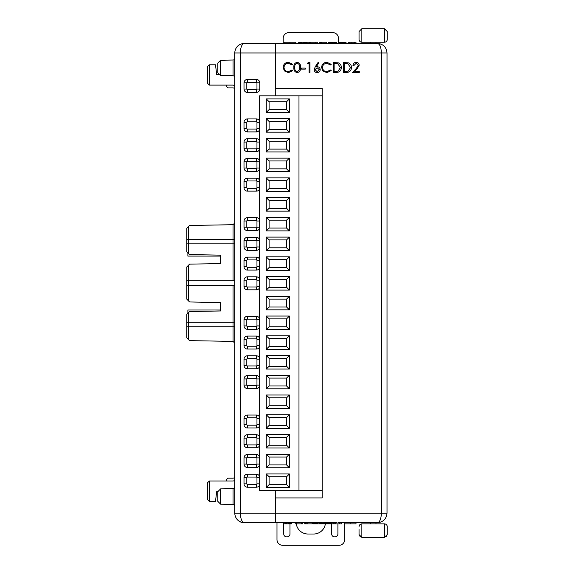 <?xml version="1.0" encoding="UTF-8"?>
<svg xmlns="http://www.w3.org/2000/svg" width="574" height="574" viewBox="0 0 574 574"><rect width="100%" height="100%" fill="white"/><g stroke="black" fill="none" stroke-linecap="round" stroke-linejoin="round"><path stroke-width="0.86" d="M276.991 522.742L276.991 539.66A5.64 5.64 0 0 0 282.587 545.3L338.983 545.3A5.64 5.64 0 0 0 344.665 539.66L344.665 523.868M387.019 508.363L387.019 513.156C386.41 518.932 383.217 522.132 377.434 522.742C379.816 522.132 381.129 518.932 381.38 513.156L381.38 52.952C381.129 47.168 379.816 43.976 377.434 43.366L337.957 43.366M387.019 53.038L387.019 513.156L275.355 513.156L275.355 497.923L322.165 497.923L275.355 497.923M217.776 501.296L217.776 491.739L220.588 488.869L220.588 504.166L217.776 501.296L220.588 504.166L233.03 504.381A1.693 1.693 0 0 1 234.694 506.074L234.694 511.463M220.588 488.869L233.03 488.646A1.693 1.693 0 0 0 234.694 486.96L234.694 505.608M220.588 504.166L233.03 504.381A1.693 1.693 0 0 1 234.694 506.074M220.588 60.248L220.588 75.546L217.776 72.676L217.776 63.118L220.588 60.248L233.03 60.026A1.693 1.693 0 0 0 234.694 58.34M220.588 75.546L233.03 75.761A1.693 1.693 0 0 1 234.694 77.454M217.776 491.739L216.642 491.724L215.515 501.31L209.309 501.31L207.623 499.617L207.623 482.698L209.309 481.005L209.309 501.31M275.355 88.482L322.165 88.482L275.355 88.482L275.355 43.366L288.27 43.366M322.165 88.482L322.165 497.923M289.396 522.742L298.982 522.742M324.418 522.742L336.83 522.742M337.957 522.742L377.434 522.742L337.957 522.742L377.434 522.742L337.957 522.742L377.434 522.742L381.1 522.01M322.165 522.742L244.28 522.742C238.497 522.132 235.304 518.932 234.694 513.156L234.694 52.952C235.304 47.168 238.497 43.976 244.28 43.366L257.252 43.366M250.479 522.742L244.28 522.742C241.898 522.132 240.585 518.932 240.334 513.156L275.298 513.156L275.298 522.742L257.31 522.742M257.252 522.742L251.613 522.742M370.33 522.742L369.821 522.742L370.33 522.742L369.821 522.742L370.33 522.742L369.821 522.742L370.33 522.742L369.821 522.742L370.33 522.742L370.33 523.868M257.31 43.366L377.434 43.366C383.217 43.976 386.41 47.168 387.019 52.952L240.334 52.952L240.334 513.156L234.694 513.156M234.694 52.952L240.334 52.952C240.585 47.168 241.898 43.976 244.28 43.366L275.298 43.366L275.298 95.815M234.694 405.997L234.694 476.492A1.693 1.693 0 0 1 233.001 478.185L227.921 478.185L226.235 479.878L226.235 481.005M234.694 491.724L234.694 486.96M219.447 74.383L216.642 74.383L215.515 64.797L209.309 64.797L209.309 85.096L207.623 83.402L207.623 66.484L209.309 64.797M259.785 82.843L259.785 89.042A3.387 3.387 0 0 1 256.406 92.428L247.38 92.428A3.387 3.387 0 0 1 244 89.042L244 82.843A3.387 3.387 0 0 1 247.38 79.456L256.406 79.456A3.387 3.387 0 0 1 259.785 82.843L256.965 82.843A0.567 0.567 0 0 0 256.406 82.276L247.38 82.276A0.567 0.567 0 0 0 246.82 82.843L246.82 89.042A0.567 0.567 0 0 0 247.38 89.609L256.406 89.609A0.567 0.567 0 0 0 256.965 89.042L256.965 82.843M256.965 122.319A0.567 0.567 0 0 0 256.406 121.753L247.38 121.753A0.567 0.567 0 0 0 246.82 122.319L246.82 128.526A0.567 0.567 0 0 0 247.38 129.085L256.406 129.085A0.567 0.567 0 0 0 256.965 128.526L256.965 122.319L259.505 122.319M259.505 129.875A3.387 3.387 0 0 1 256.406 131.905L247.38 131.905A3.387 3.387 0 0 1 244 128.526L244 122.319A3.387 3.387 0 0 1 247.38 118.933L256.406 118.933A3.387 3.387 0 0 1 259.505 120.971M256.965 161.796A0.567 0.567 0 0 0 256.406 161.237L247.38 161.237A0.567 0.567 0 0 0 246.82 161.796L246.82 168.003A0.567 0.567 0 0 0 247.38 168.562L256.406 168.562A0.567 0.567 0 0 0 256.965 168.003L256.965 161.796L259.505 161.796M259.505 169.352A3.387 3.387 0 0 1 256.406 171.382L247.38 171.382A3.387 3.387 0 0 1 244 168.003L244 161.796A3.387 3.387 0 0 1 247.38 158.417L256.406 158.417A3.387 3.387 0 0 1 259.505 160.447M246.82 227.218A0.567 0.567 0 0 0 247.38 227.785L256.406 227.785A0.567 0.567 0 0 0 256.965 227.218L256.965 221.012A0.567 0.567 0 0 0 256.406 220.452L247.38 220.452A0.567 0.567 0 0 0 246.82 221.012L246.82 227.218L244 227.218L244 221.012A3.387 3.387 0 0 1 247.38 217.632L256.406 217.632A3.387 3.387 0 0 1 259.505 219.663M259.505 228.574A3.387 3.387 0 0 1 256.406 230.605L247.38 230.605A3.387 3.387 0 0 1 244 227.218M256.406 247.523A0.567 0.567 0 0 0 256.965 246.956L256.965 240.757A0.567 0.567 0 0 0 256.406 240.19L247.38 240.19A0.567 0.567 0 0 0 246.82 240.757L246.82 246.956A0.567 0.567 0 0 0 247.38 247.523L256.406 247.523L256.406 250.343L247.38 250.343A3.387 3.387 0 0 1 244 246.956L244 240.757A3.387 3.387 0 0 1 247.38 237.371L256.406 237.371A3.387 3.387 0 0 1 259.505 239.401M259.505 248.312A3.387 3.387 0 0 1 256.406 250.343M256.406 287A0.567 0.567 0 0 0 256.965 286.433L256.965 280.234A0.567 0.567 0 0 0 256.406 279.667L247.38 279.667A0.567 0.567 0 0 0 246.82 280.234L246.82 286.433A0.567 0.567 0 0 0 247.38 287L256.406 287L256.406 289.82L247.38 289.82A3.387 3.387 0 0 1 244 286.433L244 280.234A3.387 3.387 0 0 1 247.38 276.847L256.406 276.847A3.387 3.387 0 0 1 259.505 278.878M259.505 287.789A3.387 3.387 0 0 1 256.406 289.82M247.38 338.882A0.567 0.567 0 0 0 246.82 339.449L246.82 345.656A0.567 0.567 0 0 0 247.38 346.215L256.406 346.215A0.567 0.567 0 0 0 256.965 345.656L256.965 339.449A0.567 0.567 0 0 0 256.406 338.882L247.38 338.882L247.38 336.063L256.406 336.063A3.387 3.387 0 0 1 259.505 338.1M259.505 347.005A3.387 3.387 0 0 1 256.406 349.035L247.38 349.035A3.387 3.387 0 0 1 244 345.656L244 339.449A3.387 3.387 0 0 1 247.38 336.063M247.38 378.366A0.567 0.567 0 0 0 246.82 378.926L246.82 385.132A0.567 0.567 0 0 0 247.38 385.692L256.406 385.692A0.567 0.567 0 0 0 256.965 385.132L256.965 378.926A0.567 0.567 0 0 0 256.406 378.366L247.38 378.366L247.38 375.547L256.406 375.547A3.387 3.387 0 0 1 259.505 377.577M259.505 386.481A3.387 3.387 0 0 1 256.406 388.512L247.38 388.512A3.387 3.387 0 0 1 244 385.132L244 378.926A3.387 3.387 0 0 1 247.38 375.547M246.82 444.348A0.567 0.567 0 0 0 247.38 444.915L256.406 444.915A0.567 0.567 0 0 0 256.965 444.348L256.965 438.141A0.567 0.567 0 0 0 256.406 437.582L247.38 437.582A0.567 0.567 0 0 0 246.82 438.141L246.82 444.348L244 444.348L244 438.141A3.387 3.387 0 0 1 247.38 434.762L256.406 434.762A3.387 3.387 0 0 1 259.505 436.792M259.505 445.704A3.387 3.387 0 0 1 256.406 447.734L247.38 447.734A3.387 3.387 0 0 1 244 444.348M256.406 464.653A0.567 0.567 0 0 0 256.965 464.086L256.965 457.887A0.567 0.567 0 0 0 256.406 457.32L247.38 457.32A0.567 0.567 0 0 0 246.82 457.887L246.82 464.086A0.567 0.567 0 0 0 247.38 464.653L256.406 464.653L256.406 467.473L247.38 467.473A3.387 3.387 0 0 1 244 464.086L244 457.887A3.387 3.387 0 0 1 247.38 454.5L256.406 454.5A3.387 3.387 0 0 1 259.505 456.531M259.505 465.442A3.387 3.387 0 0 1 256.406 467.473M247.38 477.059A0.567 0.567 0 0 0 246.82 477.625L246.82 483.825A0.567 0.567 0 0 0 247.38 484.391L256.406 484.391A0.567 0.567 0 0 0 256.965 483.825L256.965 477.625A0.567 0.567 0 0 0 256.406 477.059L247.38 477.059L247.38 474.239L256.406 474.239A3.387 3.387 0 0 1 259.505 476.269M259.505 485.181A3.387 3.387 0 0 1 256.406 487.211L247.38 487.211A3.387 3.387 0 0 1 244 483.825L244 477.625A3.387 3.387 0 0 1 247.38 474.239M256.965 418.403A0.567 0.567 0 0 0 256.406 417.843L247.38 417.843A0.567 0.567 0 0 0 246.82 418.403L246.82 424.609A0.567 0.567 0 0 0 247.38 425.176L256.406 425.176A0.567 0.567 0 0 0 256.965 424.609L256.965 418.403L259.505 418.403M259.505 425.965A3.387 3.387 0 0 1 256.406 427.996L247.38 427.996A3.387 3.387 0 0 1 244 424.609L244 418.403A3.387 3.387 0 0 1 247.38 415.024L256.406 415.024A3.387 3.387 0 0 1 259.505 417.054M247.38 358.628A0.567 0.567 0 0 0 246.82 359.188L246.82 365.394A0.567 0.567 0 0 0 247.38 365.954L256.406 365.954A0.567 0.567 0 0 0 256.965 365.394L256.965 359.188A0.567 0.567 0 0 0 256.406 358.628L247.38 358.628L247.38 355.808L256.406 355.808A3.387 3.387 0 0 1 259.505 357.839M259.505 366.743A3.387 3.387 0 0 1 256.406 368.773L247.38 368.773A3.387 3.387 0 0 1 244 365.394L244 359.188A3.387 3.387 0 0 1 247.38 355.808M247.38 319.144A0.567 0.567 0 0 0 246.82 319.711L246.82 325.917A0.567 0.567 0 0 0 247.38 326.477L256.406 326.477A0.567 0.567 0 0 0 256.965 325.917L256.965 319.711A0.567 0.567 0 0 0 256.406 319.144L247.38 319.144L247.38 316.324L256.406 316.324A3.387 3.387 0 0 1 259.505 318.355M259.505 327.266A3.387 3.387 0 0 1 256.406 329.297L247.38 329.297A3.387 3.387 0 0 1 244 325.917L244 319.711A3.387 3.387 0 0 1 247.38 316.324M247.38 259.929A0.567 0.567 0 0 0 246.82 260.496L246.82 266.695A0.567 0.567 0 0 0 247.38 267.262L256.406 267.262A0.567 0.567 0 0 0 256.965 266.695L256.965 260.496A0.567 0.567 0 0 0 256.406 259.929L247.38 259.929L247.38 257.109L256.406 257.109A3.387 3.387 0 0 1 259.505 259.139M259.505 268.051A3.387 3.387 0 0 1 256.406 270.081L247.38 270.081A3.387 3.387 0 0 1 244 266.695L244 260.496A3.387 3.387 0 0 1 247.38 257.109M247.38 180.975A0.567 0.567 0 0 0 246.82 181.535L246.82 187.741A0.567 0.567 0 0 0 247.38 188.308L256.406 188.308A0.567 0.567 0 0 0 256.965 187.741L256.965 181.535A0.567 0.567 0 0 0 256.406 180.975L247.38 180.975L247.38 178.155L256.406 178.155A3.387 3.387 0 0 1 259.505 180.186M259.505 189.09A3.387 3.387 0 0 1 256.406 191.128L247.38 191.128A3.387 3.387 0 0 1 244 187.741L244 181.535A3.387 3.387 0 0 1 247.38 178.155M246.82 148.264A0.567 0.567 0 0 0 247.38 148.824L256.406 148.824A0.567 0.567 0 0 0 256.965 148.264L256.965 142.058A0.567 0.567 0 0 0 256.406 141.498L247.38 141.498A0.567 0.567 0 0 0 246.82 142.058L246.82 148.264L244 148.264L244 142.058A3.387 3.387 0 0 1 247.38 138.678L256.406 138.678A3.387 3.387 0 0 1 259.505 140.709M259.505 149.613A3.387 3.387 0 0 1 256.406 151.644L247.38 151.644A3.387 3.387 0 0 1 244 148.264M226.235 85.096L226.235 86.222L227.921 87.915L233.001 87.915A1.693 1.693 0 0 1 234.694 89.609M186.751 326.757L186.751 322.251L188.444 322.251L188.444 326.757L186.751 326.757L186.751 337.77L189.571 340.633L233.03 341.394L233.03 322.251L234.694 322.251M188.444 226.615L188.444 239.344L233.03 239.344L233.03 224.707L189.571 225.467L186.751 228.337L186.751 239.344L188.444 239.344L188.444 253.45L189.571 254.591L220.595 255.136L220.595 263.595L220.595 256.097L187.885 256.097L187.885 252.876M234.694 243.857L186.751 243.857L186.751 251.728L188.444 253.45M220.595 263.595L189.571 264.133L186.751 267.003L186.751 280.794L188.444 280.794L188.444 300.819L189.571 301.967L220.595 302.512L220.595 310.01L187.885 310.01L187.885 313.232M234.694 285.307L186.751 285.307L186.751 299.097L188.444 300.819M220.595 302.512L220.595 310.972L189.571 311.51L186.751 314.38L186.751 322.251M234.694 326.757L188.444 326.757L188.444 339.485M188.444 312.658L188.444 322.251L233.03 322.251L233.03 285.307M186.751 243.857L186.751 239.344M188.444 265.281L188.444 280.794L234.694 280.794M186.751 285.307L186.751 280.794M233.03 280.794L233.03 239.344L234.694 239.344M233.03 224.707L234.694 223.021M234.694 343.087L233.03 341.394M355.995 523.868L355.995 522.742L355.995 523.868L350.133 523.868L350.133 522.742M344.278 522.742L344.278 523.868L350.133 523.868M312.091 522.742L312.091 523.868L304.708 523.868L304.708 522.742M305.741 523.868L305.741 522.742M312.895 522.742L312.895 523.868L322.308 523.868L322.308 522.742M314.509 523.868L314.509 522.742M313.598 523.868L313.598 522.742M313.239 523.868L313.239 522.742M313.11 523.868L313.11 522.742M341.458 522.742L341.458 523.868L332.095 523.868L332.095 522.742M333.171 523.868L333.171 522.742M322.782 522.742L322.782 523.868L331.485 523.868L331.485 522.742M324.805 523.868L324.805 522.742M324.353 523.868L324.353 522.742M323.808 523.868L323.808 522.742M323.334 523.868L323.334 522.742M323.09 523.868L323.09 522.742M334.197 523.868L334.197 522.742M335.273 523.868L335.273 522.742M339.743 523.868L339.743 522.742M341.15 523.868L341.15 522.742M322.093 523.868L322.093 522.742M321.964 523.868L321.964 522.742M321.605 523.868L321.605 522.742M320.694 523.868L320.694 522.742M320.048 523.868L320.048 522.742M319.302 523.868L319.302 522.742M317.996 523.868L317.996 522.742M317.257 523.868L317.257 522.742M316.611 523.868L316.611 522.742M315.693 523.868L315.693 522.742M315.341 523.868L315.341 522.742M315.212 523.868L315.212 522.742M314.997 523.868L314.997 522.742M291.42 522.742L291.42 523.868L284.159 523.868L284.159 522.742M290.351 523.868L290.351 522.742M285.228 523.868L285.228 522.742M285.414 523.868L285.414 522.742M285.68 523.868L285.68 522.742M286.003 523.868L286.003 522.742M286.62 523.868L286.62 522.742M287.129 523.868L287.129 522.742M288.464 523.868L288.464 522.742M289.059 523.868L289.059 522.742M289.561 523.868L289.561 522.742M289.899 523.868L289.899 522.742M290.164 523.868L290.164 522.742M306.803 523.868L306.803 522.742M307.843 523.868L307.843 522.742M331.291 523.868L331.291 522.742M331.069 523.868L331.069 522.742M330.552 523.868L330.552 522.742M330.079 523.868L330.079 522.742M329.483 523.868L329.483 522.742M328.845 523.868L328.845 522.742M328.027 523.868L328.027 522.742M327.496 523.868L327.496 522.742M326.907 523.868L326.907 522.742M326.455 523.868L326.455 522.742M325.91 523.868L325.91 522.742M325.436 523.868L325.436 522.742M325.193 523.868L325.193 522.742M324.877 523.868L324.877 522.742M302.713 522.742L302.713 523.868L295.172 523.868L295.172 522.742M301.608 523.868L301.608 522.742M296.579 523.868L296.579 522.742M209.309 85.096L233.001 85.096A1.693 1.693 0 0 1 234.694 86.789M234.694 479.312A1.693 1.693 0 0 1 233.001 481.005L209.309 481.005M234.694 161.237L234.694 160.103L234.694 161.237M240.606 522.01A9.586 9.586 0 0 0 244.28 522.742L240.606 522.01M317.25 43.366L317.25 42.232L309.243 42.232L309.243 43.366M309.458 42.232L309.458 43.366M309.587 42.232L309.587 43.366M328.443 43.366L328.443 42.232L329.541 42.232L329.541 43.366M329.526 42.232L329.526 43.366M326.628 43.366L326.628 42.232L319.13 42.232L319.13 43.366M319.237 42.232L319.237 43.366M319.675 42.232L319.675 43.366M320.105 42.232L320.105 43.366M320.342 42.232L320.342 43.366M320.737 42.232L320.737 43.366M321.268 42.232L321.268 43.366M298.702 43.366L298.702 42.232L306.337 42.232L306.337 43.366M284.108 42.232L284.108 43.366L284.108 42.232L289.97 42.232L289.97 43.366M336.845 43.366L336.845 42.232L329.541 42.232M335.23 42.232L335.23 43.366M334.592 42.232L334.592 43.366M336.149 42.232L336.149 43.366M336.507 42.232L336.507 43.366M336.629 42.232L336.629 43.366M329.756 42.232L329.756 43.366M329.878 42.232L329.878 43.366M330.237 42.232L330.237 43.366M331.155 42.232L331.155 43.366M331.794 42.232L331.794 43.366M332.54 42.232L332.54 43.366M333.846 42.232L333.846 43.366M348.741 43.366L348.741 42.232L355.995 42.232L355.995 43.366M354.632 42.232L354.632 43.366M351.087 42.232L351.087 43.366M349.817 42.232L349.817 43.366M315.844 42.232L315.844 43.366M310.814 42.232L310.814 43.366M309.709 42.232L309.709 43.366M346.029 43.366L346.029 42.232L339.421 42.232L339.421 43.366M339.966 42.232L339.966 43.366M339.528 42.232L339.528 43.366M340.396 42.232L340.396 43.366M340.633 42.232L340.633 43.366M341.028 42.232L341.028 43.366M341.559 42.232L341.559 43.366M342.578 42.232L342.578 43.366M343.396 42.232L343.396 43.366M344.35 42.232L344.35 43.366M345.189 42.232L345.189 43.366M345.699 42.232L345.699 43.366M321.347 42.232L321.347 43.366M305.956 42.232L305.956 43.366M305.72 42.232L305.72 43.366M305.346 42.232L305.346 43.366M304.83 42.232L304.83 43.366M304.048 42.232L304.048 43.366M303.151 42.232L303.151 43.366M301.493 42.232L301.493 43.366M300.726 42.232L300.726 43.366M299.843 42.232L299.843 43.366M299.312 42.232L299.312 43.366M298.939 42.232L298.939 43.366M295.832 43.366L295.832 42.232L289.97 42.232M275.355 522.742L275.298 490.598M234.694 484.391L234.694 478.752M387.019 472.546L387.019 471.139M387.019 85.942L387.019 84.816L387.019 85.942M316.468 522.742L313.641 522.742M370.33 43.366L370.33 42.232M375.97 43.366L375.97 42.232M361.864 28.7L384.429 28.7L387.249 31.527L387.249 39.412L387.249 31.527L384.429 28.7L384.429 42.232A2.82 2.82 0 0 0 387.249 39.412A2.82 2.82 0 0 1 384.429 42.232L361.864 42.232A2.82 2.82 0 0 1 359.044 39.412L359.044 31.527L359.044 39.412A2.82 2.82 0 0 0 361.864 42.232L361.864 28.7L359.044 31.527L361.864 28.7M359.044 36.593L359.044 31.527M375.97 522.742L375.97 523.868M387.249 529.508L387.249 534.581L387.249 526.688L387.249 534.581L384.429 537.408L361.864 537.408L359.044 534.581L359.044 529.508M361.864 523.868L361.864 537.408L384.429 537.408L384.429 523.868L361.864 523.868A2.82 2.82 0 0 0 359.044 526.688M387.249 534.581L386.037 536.898M384.429 523.868A2.82 2.82 0 0 1 387.249 526.688M359.044 534.581L360.257 536.898M306.337 42.354A11.846 11.846 0 0 1 308.008 42.232L313.648 42.232A11.846 11.846 0 0 1 313.684 42.232M317.25 42.799A11.846 11.846 0 0 1 318.692 43.366M338.459 43.366L338.459 38.286A5.64 5.64 0 0 0 332.82 32.646L288.83 32.646A5.64 5.64 0 0 0 283.19 38.286L283.19 43.366M269.091 307.018L286.577 307.018L289.396 309.838L266.271 309.838L266.271 296.306L269.091 299.126L269.091 307.018L266.271 309.838M289.396 276.568L289.396 290.1L286.577 287.28L286.577 279.387L269.091 279.387L266.271 276.568L289.396 276.568L286.577 279.387M269.091 279.387L269.091 287.28L286.577 287.28M269.091 287.28L266.271 290.1L266.271 276.568M289.396 290.1L266.271 290.1M286.577 101.734L269.091 101.734L266.271 98.915L289.396 98.915L289.396 112.454L286.577 109.634L286.577 101.734L289.396 98.915M289.396 112.454L266.271 112.454L266.271 98.915M266.271 112.454L269.091 109.634L286.577 109.634M269.091 101.734L269.091 109.634M289.396 132.192L266.271 132.192L269.091 129.372L286.577 129.372L286.577 121.473L289.396 118.653L289.396 132.192L286.577 129.372M286.577 121.473L269.091 121.473L269.091 129.372M269.091 121.473L266.271 118.653L289.396 118.653M266.271 132.192L266.271 118.653M286.577 141.211L269.091 141.211L266.271 138.391L289.396 138.391L289.396 151.931L286.577 149.111L286.577 141.211L289.396 138.391M289.396 151.931L266.271 151.931L266.271 138.391M266.271 151.931L269.091 149.111L286.577 149.111M269.091 141.211L269.091 149.111M286.577 160.95L269.091 160.95L266.271 158.13L289.396 158.13L289.396 171.669L286.577 168.849L286.577 160.95L289.396 158.13M289.396 171.669L266.271 171.669L266.271 158.13M266.271 171.669L269.091 168.849L286.577 168.849M269.091 160.95L269.091 168.849M269.091 188.588L286.577 188.588L289.396 191.407L266.271 191.407L266.271 177.868L269.091 180.688L269.091 188.588L266.271 191.407M266.271 177.868L289.396 177.868L289.396 191.407M289.396 177.868L286.577 180.688L269.091 180.688M286.577 188.588L286.577 180.688M266.271 256.829L289.396 256.829L286.577 259.649L269.091 259.649L269.091 267.541L266.271 270.361L266.271 256.829L269.091 259.649M269.091 267.541L286.577 267.541L286.577 259.649M286.577 267.541L289.396 270.361L266.271 270.361M289.396 256.829L289.396 270.361M269.091 247.803L286.577 247.803L289.396 250.623L266.271 250.623L266.271 237.091L269.091 239.91L269.091 247.803L266.271 250.623M266.271 237.091L289.396 237.091L289.396 250.623M289.396 237.091L286.577 239.91L269.091 239.91M286.577 247.803L286.577 239.91M269.091 228.065L286.577 228.065L289.396 230.884L266.271 230.884L266.271 217.352L269.091 220.172L269.091 228.065L266.271 230.884M266.271 217.352L289.396 217.352L289.396 230.884M289.396 217.352L286.577 220.172L269.091 220.172M286.577 228.065L286.577 220.172M266.271 197.614L289.396 197.614L286.577 200.434L269.091 200.434L269.091 208.326L266.271 211.146L266.271 197.614L269.091 200.434M269.091 208.326L286.577 208.326L286.577 200.434M286.577 208.326L289.396 211.146L266.271 211.146M289.396 197.614L289.396 211.146M266.271 296.306L289.396 296.306L289.396 309.838M289.396 296.306L286.577 299.126L269.091 299.126M286.577 307.018L286.577 299.126M269.091 405.718L286.577 405.718L289.396 408.537L266.271 408.537L266.271 394.998L269.091 397.818L269.091 405.718L266.271 408.537M266.271 394.998L289.396 394.998L289.396 408.537M289.396 394.998L286.577 397.818L269.091 397.818M286.577 405.718L286.577 397.818M266.271 375.26L289.396 375.26L286.577 378.079L269.091 378.079L269.091 385.979L266.271 388.799L266.271 375.26L269.091 378.079M269.091 385.979L286.577 385.979L286.577 378.079M286.577 385.979L289.396 388.799L266.271 388.799M289.396 375.26L289.396 388.799M269.091 366.241L286.577 366.241L289.396 369.06L266.271 369.06L266.271 355.521L269.091 358.341L269.091 366.241L266.271 369.06M266.271 355.521L289.396 355.521L289.396 369.06M289.396 355.521L286.577 358.341L269.091 358.341M286.577 366.241L286.577 358.341M266.271 335.783L289.396 335.783L286.577 338.603L269.091 338.603L269.091 346.502L266.271 349.322L266.271 335.783L269.091 338.603M269.091 346.502L286.577 346.502L286.577 338.603M286.577 346.502L289.396 349.322L266.271 349.322M289.396 335.783L289.396 349.322M266.271 329.584L266.271 316.044L269.091 318.864L269.091 326.764L286.577 326.764L289.396 329.584L266.271 329.584L269.091 326.764M286.577 326.764L286.577 318.864L269.091 318.864M286.577 318.864L289.396 316.044L289.396 329.584M266.271 316.044L289.396 316.044M269.091 445.194L286.577 445.194L289.396 448.014L266.271 448.014L266.271 434.482L269.091 437.302L269.091 445.194L266.271 448.014M266.271 434.482L289.396 434.482L289.396 448.014M289.396 434.482L286.577 437.302L269.091 437.302M286.577 445.194L286.577 437.302M286.577 417.563L269.091 417.563L266.271 414.744L289.396 414.744L289.396 428.276L286.577 425.456L286.577 417.563L289.396 414.744M289.396 428.276L266.271 428.276L266.271 414.744M266.271 428.276L269.091 425.456L286.577 425.456M269.091 417.563L269.091 425.456M269.091 464.933L286.577 464.933L289.396 467.753L266.271 467.753L266.271 454.221L269.091 457.04L269.091 464.933L266.271 467.753M266.271 454.221L289.396 454.221L289.396 467.753M289.396 454.221L286.577 457.04L269.091 457.04M286.577 464.933L286.577 457.04M269.091 484.671L286.577 484.671L289.396 487.491L266.271 487.491L266.271 473.959L269.091 476.779L269.091 484.671L266.271 487.491M266.271 473.959L289.396 473.959L289.396 487.491M289.396 473.959L286.577 476.779L269.091 476.779M286.577 484.671L286.577 476.779M298.982 490.598L259.505 490.598L259.505 95.815L298.982 95.815L298.982 490.598L322.107 490.598L322.107 95.815L298.982 95.815M331.693 522.742L331.693 534.021A2.82 2.82 0 0 0 334.513 536.841L335.08 536.841A2.82 2.82 0 0 0 337.899 534.021L337.899 523.868M283.757 522.742L283.757 534.021A2.82 2.82 0 0 0 286.577 536.841L287.144 536.841A2.82 2.82 0 0 0 289.963 534.021L289.963 523.868M296.284 523.868A11.846 11.846 0 0 0 308.008 534.021L313.648 534.021A11.846 11.846 0 0 0 325.372 523.868M288.442 62.279L292.747 64.338L291.972 64.934L288.385 63.291C285.737 63.477 284.281 64.869 284.015 67.474C284.295 70.107 285.766 71.499 288.442 71.642L291.972 69.999L292.747 70.58L288.449 72.654L284.381 70.925L283.126 67.409C283.441 64.209 285.213 62.494 288.442 62.279M297.181 72.654C294.699 71.994 293.601 70.265 293.881 67.467C293.594 64.668 294.692 62.939 297.181 62.279C299.7 62.925 300.833 64.654 300.589 67.467C300.833 70.279 299.7 72.008 297.181 72.654M294.771 67.467C294.498 69.655 295.309 71.047 297.21 71.642L299.334 69.949L299.707 67.467C299.929 65.285 299.097 63.901 297.21 63.291C295.309 63.886 294.498 65.278 294.771 67.467M301.479 69.11L301.479 68.098L305.275 68.098L305.275 69.11L301.479 69.11M307.549 63.542L308.13 62.53L309.953 62.53L309.953 72.403L309.07 72.403L309.07 63.542L307.549 63.542M315.234 66.785L318.175 62.279L318.857 62.81L316.252 66.799L317.271 66.706C319.065 66.864 320.041 67.84 320.206 69.633C320.034 71.499 319.001 72.503 317.121 72.654C315.284 72.489 314.287 71.485 314.129 69.648L315.234 66.785M317.092 67.718L315.011 69.684L317.164 71.642L319.316 69.684L317.092 67.718M326.907 62.279L331.212 64.338L330.437 64.934L326.85 63.291C324.202 63.477 322.746 64.869 322.48 67.474C322.76 70.107 324.238 71.499 326.907 71.642L330.437 69.999L331.212 70.58L326.915 72.654L322.846 70.925L321.598 67.409C321.906 64.209 323.679 62.494 326.907 62.279M336.292 72.403L333.236 72.403L333.236 62.53L338.359 62.889C340.36 63.786 341.351 65.357 341.336 67.589C341.15 70.767 339.471 72.367 336.292 72.403M334.118 71.391L338.072 71.14L340.447 67.589L337.849 63.822L334.118 63.542L334.118 71.391M346.416 72.403L343.36 72.403L343.36 62.53L348.483 62.889C350.484 63.786 351.475 65.357 351.453 67.589C351.266 70.767 349.588 72.367 346.416 72.403M344.242 71.391L348.196 71.14L350.571 67.589L347.973 63.822L344.242 63.542L344.242 71.391M356.145 63.291L353.857 65.565L352.974 65.565C353.139 63.563 354.208 62.466 356.196 62.279C358.011 62.415 359.008 63.391 359.173 65.214L357.179 68.751L354.71 71.391L359.302 71.391L359.302 72.403L352.594 72.403L356.425 68.313L358.291 65.293L356.145 63.291M233.03 504.381L233.03 488.646M233.03 75.761L233.03 60.026M256.965 89.042L259.785 89.042M256.406 79.456L256.406 82.276M256.406 89.609L256.406 92.428M247.38 79.456L247.38 82.276M247.38 89.609L247.38 92.428M244 82.843L246.82 82.843M246.82 89.042L244 89.042M256.406 118.933L256.406 121.753M247.38 118.933L247.38 121.753M256.965 128.526L259.505 128.526M244 122.319L246.82 122.319M256.406 129.085L256.406 131.905M244 128.526L246.82 128.526M247.38 129.085L247.38 131.905M256.406 158.417L256.406 161.237M247.38 158.417L247.38 161.237M256.965 168.003L259.505 168.003M244 161.796L246.82 161.796M256.406 168.562L256.406 171.382M244 168.003L246.82 168.003M247.38 168.562L247.38 171.382M247.38 230.605L247.38 227.785M256.406 230.605L256.406 227.785M246.82 221.012L244 221.012M259.505 227.218L256.965 227.218M247.38 220.452L247.38 217.632M259.505 221.012L256.965 221.012M256.406 220.452L256.406 217.632M259.505 246.956L256.965 246.956M259.505 240.757L256.965 240.757M247.38 247.523L247.38 250.343M256.406 237.371L256.406 240.19M246.82 246.956L244 246.956M247.38 237.371L247.38 240.19M246.82 240.757L244 240.757M259.505 286.433L256.965 286.433M259.505 280.234L256.965 280.234M247.38 287L247.38 289.82M256.406 276.847L256.406 279.667M246.82 286.433L244 286.433M247.38 276.847L247.38 279.667M246.82 280.234L244 280.234M244 339.449L246.82 339.449M244 345.656L246.82 345.656M256.406 338.882L256.406 336.063M247.38 349.035L247.38 346.215M256.965 339.449L259.505 339.449M256.406 349.035L256.406 346.215M256.965 345.656L259.505 345.656M244 378.926L246.82 378.926M244 385.132L246.82 385.132M256.406 378.366L256.406 375.547M247.38 388.512L247.38 385.692M256.965 378.926L259.505 378.926M256.406 388.512L256.406 385.692M256.965 385.132L259.505 385.132M247.38 447.734L247.38 444.915M256.406 447.734L256.406 444.915M246.82 438.141L244 438.141M259.505 444.348L256.965 444.348M247.38 437.582L247.38 434.762M259.505 438.141L256.965 438.141M256.406 437.582L256.406 434.762M259.505 464.086L256.965 464.086M259.505 457.887L256.965 457.887M247.38 464.653L247.38 467.473M256.406 454.5L256.406 457.32M246.82 464.086L244 464.086M247.38 454.5L247.38 457.32M246.82 457.887L244 457.887M244 477.625L246.82 477.625M244 483.825L246.82 483.825M256.406 477.059L256.406 474.239M247.38 487.211L247.38 484.391M256.965 477.625L259.505 477.625M256.406 487.211L256.406 484.391M256.965 483.825L259.505 483.825M256.406 415.024L256.406 417.843M247.38 415.024L247.38 417.843M256.965 424.609L259.505 424.609M244 418.403L246.82 418.403M256.406 425.176L256.406 427.996M244 424.609L246.82 424.609M247.38 425.176L247.38 427.996M244 359.188L246.82 359.188M244 365.394L246.82 365.394M256.406 358.628L256.406 355.808M247.38 368.773L247.38 365.954M256.965 359.188L259.505 359.188M256.406 368.773L256.406 365.954M256.965 365.394L259.505 365.394M244 319.711L246.82 319.711M244 325.917L246.82 325.917M256.406 319.144L256.406 316.324M247.38 329.297L247.38 326.477M256.965 319.711L259.505 319.711M256.406 329.297L256.406 326.477M256.965 325.917L259.505 325.917M244 260.496L246.82 260.496M244 266.695L246.82 266.695M256.406 259.929L256.406 257.109M247.38 270.081L247.38 267.262M256.965 260.496L259.505 260.496M256.406 270.081L256.406 267.262M256.965 266.695L259.505 266.695M244 181.535L246.82 181.535M244 187.741L246.82 187.741M256.406 180.975L256.406 178.155M247.38 191.128L247.38 188.308M256.965 181.535L259.505 181.535M256.406 191.128L256.406 188.308M256.965 187.741L259.505 187.741M247.38 151.644L247.38 148.824M256.406 151.644L256.406 148.824M246.82 142.058L244 142.058M259.505 148.264L256.965 148.264M247.38 141.498L247.38 138.678M259.505 142.058L256.965 142.058M256.406 141.498L256.406 138.678M244.28 43.366L240.606 44.09M381.1 44.09L377.434 43.366"/></g></svg>
